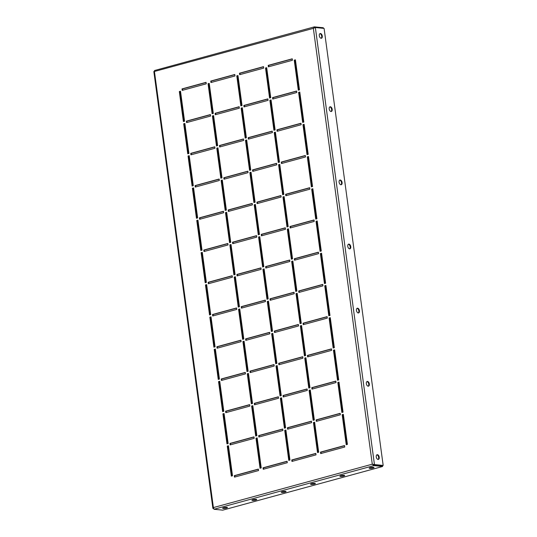 <?xml version="1.0" encoding="UTF-8"?>
<svg xmlns="http://www.w3.org/2000/svg" width="537" height="537" viewBox="0 0 537 537"><rect width="100%" height="100%" fill="white"/><g stroke="black" fill="none" stroke-linecap="round" stroke-linejoin="round"><path stroke-width="0.81" d="M319.871 33.67A2.443 1.436 -105.3 0 1 321.703 36.207A2.443 1.436 -105.3 0 1 321.133 38.275M319.307 35.744A2.443 1.436 -105.3 0 1 320.153 33.536A2.443 1.436 -105.3 0 1 322.287 36.046A2.443 1.436 -105.3 0 1 321.441 38.248A2.443 1.436 -105.3 0 1 319.307 35.744M366.919 381.599A2.443 1.436 -105.3 0 1 368.744 384.136A2.443 1.436 -105.3 0 1 368.174 386.204M366.348 383.673A2.443 1.436 -105.3 0 1 367.194 381.465A2.443 1.436 -105.3 0 1 369.328 383.975A2.443 1.436 -105.3 0 1 368.483 386.177A2.443 1.436 -105.3 0 1 366.348 383.673M329.778 106.917A2.443 1.436 -105.3 0 1 331.604 109.454A2.443 1.436 -105.3 0 1 331.034 111.521M329.208 108.991A2.443 1.436 -105.3 0 1 330.054 106.789A2.443 1.436 -105.3 0 1 332.188 109.293A2.443 1.436 -105.3 0 1 331.342 111.495A2.443 1.436 -105.3 0 1 329.208 108.991M376.82 454.846A2.443 1.436 -105.3 0 1 378.645 457.383A2.443 1.436 -105.3 0 1 378.075 459.45M376.249 456.92A2.443 1.436 -105.3 0 1 377.095 454.718A2.443 1.436 -105.3 0 1 379.236 457.222A2.443 1.436 -105.3 0 1 378.384 459.424A2.443 1.436 -105.3 0 1 376.249 456.92M339.679 180.17A2.443 1.436 -105.3 0 1 341.512 182.701A2.443 1.436 -105.3 0 1 340.941 184.768M339.109 182.238A2.443 1.436 -105.3 0 1 339.961 180.036A2.443 1.436 -105.3 0 1 342.096 182.54A2.443 1.436 -105.3 0 1 341.243 184.741A2.443 1.436 -105.3 0 1 339.109 182.238M357.011 308.352A2.443 1.436 -105.3 0 1 358.837 310.883A2.443 1.436 -105.3 0 1 358.266 312.957M356.44 310.42A2.443 1.436 -105.3 0 1 357.293 308.218A2.443 1.436 -105.3 0 1 359.428 310.722A2.443 1.436 -105.3 0 1 358.575 312.93A2.443 1.436 -105.3 0 1 356.44 310.42M348.345 244.261A2.443 1.436 -105.3 0 1 350.171 246.792A2.443 1.436 -105.3 0 1 349.607 248.866M347.775 246.329A2.443 1.436 -105.3 0 1 348.627 244.127A2.443 1.436 -105.3 0 1 350.762 246.631A2.443 1.436 -105.3 0 1 349.909 248.839A2.443 1.436 -105.3 0 1 347.775 246.329M226.52 508.049A2.443 0.436 172.3 0 0 227.446 507.566A2.443 0.436 172.3 0 0 226.064 507.364A2.443 0.436 172.3 0 0 223.533 507.747A2.443 0.436 172.3 0 0 222.607 508.224A2.443 0.436 172.3 0 0 223.996 508.425A2.443 0.436 172.3 0 0 226.52 508.049M255.834 500.041A2.443 0.436 172.3 0 0 256.76 499.564A2.443 0.436 172.3 0 0 255.377 499.356A2.443 0.436 172.3 0 0 252.853 499.739A2.443 0.436 172.3 0 0 251.92 500.216A2.443 0.436 172.3 0 0 253.31 500.424A2.443 0.436 172.3 0 0 255.834 500.041M285.147 492.033A2.443 0.436 172.3 0 0 286.073 491.556A2.443 0.436 172.3 0 0 284.691 491.348A2.443 0.436 172.3 0 0 282.167 491.731A2.443 0.436 172.3 0 0 281.24 492.207A2.443 0.436 172.3 0 0 282.623 492.416A2.443 0.436 172.3 0 0 285.147 492.033M314.467 484.025A2.443 0.436 172.3 0 0 315.394 483.548A2.443 0.436 172.3 0 0 314.004 483.34A2.443 0.436 172.3 0 0 311.48 483.723A2.443 0.436 172.3 0 0 310.554 484.199A2.443 0.436 172.3 0 0 311.937 484.408A2.443 0.436 172.3 0 0 314.467 484.025M343.781 476.017A2.443 0.436 172.3 0 0 344.707 475.54A2.443 0.436 172.3 0 0 343.318 475.332A2.443 0.436 172.3 0 0 340.794 475.715A2.443 0.436 172.3 0 0 339.867 476.198A2.443 0.436 172.3 0 0 341.25 476.4A2.443 0.436 172.3 0 0 343.781 476.017M373.094 468.016A2.443 0.436 172.3 0 0 374.021 467.532A2.443 0.436 172.3 0 0 372.631 467.331A2.443 0.436 172.3 0 0 370.107 467.714A2.443 0.436 172.3 0 0 369.181 468.19A2.443 0.436 172.3 0 0 370.57 468.392A2.443 0.436 172.3 0 0 373.094 468.016M192.112 186.03L193.28 185.715L189.219 155.683L188.051 155.999L192.112 186.03M199.643 219.291L223.681 212.726L223.486 211.263L199.449 217.827L199.643 219.291M196.468 218.264L197.643 217.941L193.582 187.91L192.407 188.232L196.468 218.264M204.006 251.524L228.044 244.953L227.842 243.489L203.805 250.054L204.006 251.524M183.392 121.577L184.567 121.255L180.506 91.223L179.331 91.545L183.392 121.577M190.93 154.831L214.968 148.266L214.773 146.802L190.736 153.367L190.93 154.831M187.749 153.804L188.923 153.481L184.862 123.45L183.694 123.772L187.749 153.804M195.287 187.064L219.324 180.499L219.13 179.029L195.092 185.601L195.287 187.064M209.537 314.95L210.712 314.628L206.651 284.597L205.476 284.919L209.537 314.95M217.076 348.211L241.113 341.646L240.918 340.176L216.881 346.741L217.076 348.211M213.901 347.177L215.069 346.855L211.007 316.823L209.839 317.145L213.901 347.177M221.432 380.438L245.469 373.873L245.275 372.409L221.237 378.974L221.432 380.438M200.825 250.49L201.999 250.168L197.938 220.136L196.764 220.459L200.825 250.49M208.363 283.751L232.4 277.186L232.199 275.723L208.161 282.287L208.363 283.751M205.181 282.717L206.356 282.402L202.295 252.37L201.12 252.685L205.181 282.717M212.719 315.978L236.757 309.413L236.562 307.949L212.518 314.514L212.719 315.978M225.198 210.417L226.366 210.095L222.305 180.063L221.137 180.385L225.198 210.417M232.729 243.677L256.767 237.112L256.572 235.642L232.534 242.207L232.729 243.677M229.554 242.643L230.722 242.321L226.668 212.29L225.493 212.612L229.554 242.643M237.092 275.904L261.13 269.339L260.928 267.876L236.891 274.441L237.092 275.904M216.478 145.957L217.653 145.634L213.592 115.603L212.417 115.925L216.478 145.957M224.016 179.217L248.054 172.652L247.859 171.189L223.822 177.754L224.016 179.217M220.835 178.183L222.009 177.868L217.948 147.836L216.78 148.152L220.835 178.183M228.373 211.444L252.41 204.879L252.215 203.416L228.178 209.98L228.373 211.444M242.623 339.33L243.798 339.015L239.737 308.983L238.562 309.299L242.623 339.33M250.161 372.591L274.199 366.026L274.004 364.563L249.967 371.127L250.161 372.591M246.98 371.564L248.154 371.242L244.093 341.21L242.925 341.532L246.98 371.564M186.574 122.604L210.611 116.039L210.41 114.576L186.373 121.14L186.574 122.604M233.91 274.87L235.085 274.555L231.024 244.523L229.849 244.838L233.91 274.87M241.449 308.131L265.486 301.566L265.285 300.102L241.247 306.667L241.449 308.131M238.267 307.104L239.442 306.781L235.381 276.75L234.206 277.072L238.267 307.104M245.805 340.364L269.843 333.799L269.641 332.329L245.604 338.901L245.805 340.364M251.343 403.79L252.511 403.468L248.45 373.437L247.282 373.759L251.343 403.79M254.518 404.817L278.555 398.253L278.361 396.789L254.323 403.354L254.518 404.817M284.429 428.17L285.597 427.855L281.536 397.823L280.368 398.139L284.429 428.17M287.604 429.204L311.641 422.639L311.447 421.176L287.409 427.741L287.604 429.204M280.066 395.944L281.24 395.621L277.179 365.59L276.011 365.912L280.066 395.944M283.247 396.977L307.285 390.406L307.09 388.942L283.053 395.507L283.247 396.977M313.152 420.323L314.326 420.008L310.265 389.976L309.097 390.292L313.152 420.323M316.333 421.357L340.371 414.792L340.176 413.329L316.139 419.894L316.333 421.357M230.151 444.898L254.189 438.333L253.988 436.863L229.95 443.434L230.151 444.898M226.97 443.864L228.144 443.549L224.083 413.517L222.909 413.832L226.97 443.864M234.508 477.124L258.545 470.56L258.344 469.096L234.307 475.661L234.508 477.124M334.638 349.896L333.464 350.218L337.525 380.25L338.699 379.928L334.638 349.896M222.613 411.637L223.788 411.315L219.727 381.283L218.552 381.606L222.613 411.637M225.788 412.664L249.833 406.1L249.631 404.636L225.594 411.201L225.788 412.664M255.699 436.017L256.874 435.702L252.813 405.67L251.638 405.985L255.699 436.017M258.874 437.051L282.918 430.486L282.717 429.023L258.68 435.588L258.874 437.051M338.995 382.129L337.82 382.445L341.881 412.483L343.056 412.161L338.995 382.129M343.351 414.356L342.183 414.678L346.237 444.71L347.412 444.388L343.351 414.356M182.016 88.907L182.218 90.377L206.255 83.812L206.054 82.342L182.016 88.907L182.479 88.954L182.654 90.256M210.746 81.067L210.947 82.53L234.984 75.965L234.783 74.495L210.746 81.067L211.202 81.107L211.383 82.409M239.475 73.22L239.67 74.683L263.707 68.118L263.513 66.648L239.475 73.22L239.932 73.26L240.106 74.562M268.205 65.373L268.399 66.836L292.437 60.272L292.242 58.808L268.205 65.373L268.661 65.42L268.836 66.716M295.417 59.835L294.249 60.157L298.31 90.189L299.478 89.867L295.417 59.835M218.257 379.411L219.425 379.088L215.364 349.057L214.196 349.379L218.257 379.411M308.795 388.097L309.97 387.774L305.909 357.743L304.734 358.065L308.795 388.097M311.977 389.13L336.014 382.566L335.813 381.095L311.775 387.66L311.977 389.13M260.056 468.251L261.23 467.928L257.169 437.897L255.995 438.219L260.056 468.251M263.237 469.278L287.275 462.713L287.073 461.249L263.036 467.814L263.237 469.278M288.785 460.404L289.96 460.081L285.899 430.05L284.724 430.372L288.785 460.404M291.96 461.431L316.004 454.866L315.803 453.403L291.766 459.967L291.96 461.431M317.515 452.557L318.683 452.235L314.622 422.203L313.454 422.525L317.515 452.557M320.69 453.584L344.727 447.019L344.532 445.556L320.495 452.12L320.69 453.584M277.119 131.297L301.156 124.732L300.955 123.262L276.917 129.826L277.119 131.297M269.581 98.036L270.749 97.714L266.694 67.682L265.52 68.004L269.581 98.036M272.756 99.063L296.793 92.498L296.599 91.035L272.561 97.6L272.756 99.063M299.78 92.062L298.606 92.384L302.667 122.416L303.835 122.094L299.78 92.062M285.832 195.75L309.869 189.185L309.668 187.722L285.63 194.287L285.832 195.75M278.294 162.489L279.468 162.174L275.407 132.142L274.232 132.458L278.294 162.489M281.475 163.523L305.513 156.958L305.311 155.495L281.274 162.06L281.475 163.523M273.937 130.263L275.112 129.941L271.051 99.909L269.876 100.231L273.937 130.263M304.137 124.295L302.962 124.618L307.023 154.649L308.198 154.327L304.137 124.295M308.493 156.522L307.318 156.844L311.379 186.876L312.554 186.554L308.493 156.522M312.849 188.755L311.675 189.071L315.736 219.103L316.911 218.787L312.849 188.755M317.206 220.982L316.038 221.304L320.092 251.336L321.267 251.014L317.206 220.982M321.562 253.209L320.394 253.531L324.455 283.563L325.623 283.241L321.562 253.209M325.925 285.442L324.751 285.758L328.812 315.79L329.98 315.474L325.925 285.442M330.282 317.669L329.107 317.991L333.168 348.023L334.343 347.701L330.282 317.669M258.284 234.797L259.452 234.474L255.39 204.443L254.223 204.765L258.284 234.797M265.815 268.057L289.852 261.492L289.658 260.029L265.62 266.594L265.815 268.057M262.64 267.03L263.808 266.708L259.754 236.676L258.579 236.998L262.64 267.03M270.178 300.284L294.216 293.719L294.014 292.256L269.977 298.82L270.178 300.284M249.564 170.336L250.739 170.021L246.678 139.989L245.503 140.305L249.564 170.336M257.102 203.597L281.14 197.032L280.945 195.569L256.908 202.134L257.102 203.597M253.92 202.57L255.095 202.248L251.034 172.216L249.866 172.538L253.92 202.57M261.459 235.83L285.496 229.265L285.301 227.795L261.264 234.36L261.459 235.83M275.709 363.717L276.884 363.395L272.823 333.363L271.648 333.685L275.709 363.717M215.303 114.757L239.341 108.192L239.14 106.729L215.102 113.294L215.303 114.757M212.122 113.73L213.296 113.408L209.235 83.376L208.061 83.698L212.122 113.73M219.66 146.99L243.697 140.419L243.496 138.955L219.458 145.52L219.66 146.99M266.996 299.257L268.171 298.934L264.11 268.903L262.935 269.225L266.996 299.257M274.535 332.517L298.572 325.952L298.371 324.482L274.333 331.054L274.535 332.517M271.353 331.483L272.528 331.168L268.466 301.136L267.292 301.452L271.353 331.483M278.891 364.744L302.928 358.179L302.727 356.716L278.69 363.281L278.891 364.744M291.369 259.183L292.537 258.861L288.476 228.829L287.308 229.151L291.369 259.183M298.901 292.437L322.938 285.872L322.744 284.409L298.706 290.973L298.901 292.437M295.726 291.41L296.894 291.088L292.84 261.056L291.665 261.378L295.726 291.41M303.264 324.67L327.302 318.105L327.1 316.642L303.063 323.207L303.264 324.67M282.65 194.723L283.825 194.401L279.764 164.369L278.589 164.691L282.65 194.723M290.188 227.983L314.226 221.419L314.031 219.948L289.993 226.513L290.188 227.983M287.006 226.95L288.181 226.627L284.12 196.596L282.952 196.918L287.006 226.95M294.545 260.21L318.582 253.645L318.387 252.182L294.35 258.747L294.545 260.21M240.851 105.883L242.026 105.561L237.965 75.529L236.79 75.851L240.851 105.883M248.389 139.143L272.427 132.572L272.225 131.109L248.188 137.673L248.389 139.143M245.208 138.11L246.382 137.787L242.321 107.756L241.147 108.078L245.208 138.11M252.746 171.37L276.783 164.805L276.582 163.342L252.544 169.907L252.746 171.37M300.082 323.636L301.257 323.321L297.196 293.289L296.021 293.605L300.082 323.636M307.62 356.897L331.658 350.332L331.457 348.869L307.419 355.434L307.62 356.897M304.439 355.87L305.613 355.548L301.552 325.516L300.378 325.838L304.439 355.87M244.033 106.91L268.07 100.345L267.869 98.882L243.832 105.447L244.033 106.91M232.501 475.775L228.44 445.744L227.265 446.066L231.326 476.097L232.501 475.775M189.246 155.844L188.507 156.045L192.548 185.916M223.506 211.43L199.905 217.874L200.079 219.17M193.602 188.078L192.864 188.279L196.904 218.143M227.863 243.657L204.261 250.101L204.443 251.403M180.526 91.391L179.794 91.585L183.829 121.456M214.793 146.97L191.192 153.414L191.367 154.716M184.889 123.617L184.151 123.819L188.192 153.683M219.15 179.197L195.549 185.648L195.723 186.943M206.671 284.764L205.94 284.966L209.974 314.83M240.938 340.344L217.337 346.788L217.512 348.09M211.034 316.991L210.296 317.192L214.337 347.056M245.295 372.571L221.694 379.021L221.868 380.317M197.958 220.304L197.22 220.506L201.261 250.37M232.226 275.884L208.625 282.334L208.799 283.63M202.315 252.531L201.583 252.732L205.617 282.603M236.582 308.117L212.981 314.561L213.155 315.863M222.331 180.231L221.593 180.432L225.634 210.296M256.592 235.81L232.991 242.254L233.165 243.556M226.688 212.457L225.949 212.659L229.99 242.523M260.948 268.037L237.347 274.488L237.529 275.783M213.612 115.77L212.88 115.972L216.914 145.836M247.879 171.35L224.278 177.801L224.453 179.096M217.975 147.997L217.237 148.199L221.278 178.069M252.236 203.583L228.634 210.027L228.809 211.323M239.757 309.144L239.025 309.346L243.06 339.209M274.024 364.724L250.423 371.174L250.598 372.47M244.12 341.378L243.382 341.579L247.423 371.443M210.437 114.737L186.836 121.187L187.01 122.483M231.044 244.684L230.306 244.885L234.347 274.756M265.312 300.27L241.71 306.714L241.885 308.016M235.401 276.917L234.669 277.119L238.703 306.983M269.668 332.497L246.067 338.941L246.241 340.243M248.477 373.604L247.738 373.806L251.779 403.67M278.381 396.957L254.78 403.401L254.954 404.703M281.563 397.984L280.824 398.186L284.865 428.056M311.467 421.337L287.866 427.788L288.04 429.083M277.206 365.757L276.468 365.959L280.509 395.823M307.11 389.11L283.509 395.554L283.684 396.856M310.292 390.137L309.554 390.339L313.595 420.209M340.196 413.49L316.595 419.941L316.77 421.236M254.014 437.031L230.413 443.475L230.588 444.777M224.104 413.678L223.372 413.879L227.406 443.75M258.371 469.264L234.77 475.708L234.944 477.004M334.658 350.064L333.927 350.265L337.961 380.129M219.747 381.451L219.009 381.653L223.05 411.517M249.651 404.804L226.05 411.248L226.231 412.55M252.833 405.831L252.095 406.032L256.136 435.903M282.737 429.184L259.136 435.635L259.311 436.93M339.015 382.29L338.283 382.492L342.317 412.362M343.378 414.524L342.64 414.725L346.68 444.589M206.08 82.51L182.479 88.954M234.803 74.663L211.202 81.107M263.533 66.816L239.932 73.26M292.262 58.969L268.661 65.42M295.444 60.003L294.706 60.204L298.747 90.068M215.391 349.225L214.652 349.419L218.693 379.29M305.929 357.911L305.197 358.112L309.231 387.976M335.84 381.263L312.239 387.707L312.413 389.01M257.189 438.064L256.451 438.266L260.492 468.13M287.1 461.417L263.499 467.861L263.674 469.157M285.919 430.218L285.181 430.419L289.221 460.283M315.823 453.57L292.222 460.014L292.397 461.317M314.648 422.371L313.91 422.572L317.951 452.436M344.553 445.723L320.951 452.167L321.126 453.47M300.975 123.429L277.374 129.873L277.555 131.176M266.714 67.85L265.976 68.051L270.017 97.915M296.619 91.203L273.018 97.647L273.192 98.942M299.8 92.23L299.062 92.431L303.103 122.295M309.695 187.89L286.093 194.334L286.268 195.636M275.427 132.303L274.696 132.505L278.73 162.375M305.338 155.656L281.737 162.107L281.912 163.402M271.071 100.077L270.333 100.278L274.373 130.142M304.157 124.456L303.418 124.658L307.459 154.528M308.513 156.69L307.782 156.891L311.816 186.755M312.87 188.917L312.138 189.118L316.172 218.982M317.233 221.15L316.494 221.351L320.529 251.215M321.589 253.377L320.851 253.578L324.892 283.442M325.946 285.603L325.207 285.805L329.248 315.675M330.302 317.837L329.564 318.038L333.605 347.902M255.417 204.61L254.679 204.812L258.72 234.676M289.678 260.19L266.077 266.641L266.251 267.936M259.774 236.844L259.035 237.039L263.076 266.909M294.034 292.423L270.433 298.867L270.614 300.17M246.698 140.15L245.966 140.352L250 170.222M280.965 195.737L257.364 202.18L257.538 203.483M251.061 172.384L250.323 172.585L254.363 202.449M285.322 227.963L261.72 234.407L261.895 235.709M272.843 333.531L272.111 333.732L276.146 363.596M239.166 106.89L215.565 113.341L215.74 114.636M209.255 83.544L208.524 83.745L212.558 113.609M243.523 139.123L219.922 145.567L220.096 146.87M264.13 269.071L263.392 269.272L267.433 299.136M298.397 324.65L274.796 331.094L274.971 332.396M268.487 301.297L267.755 301.499L271.789 331.369M302.754 356.883L279.153 363.327L279.327 364.623M288.503 228.997L287.765 229.198L291.806 259.062M322.764 284.576L299.163 291.02L299.337 292.323M292.86 261.224L292.121 261.425L296.162 291.289M327.12 316.803L303.519 323.254L303.7 324.549M279.784 164.537L279.052 164.738L283.086 194.602M314.051 220.116L290.45 226.56L290.624 227.863M284.147 196.764L283.408 196.965L287.449 226.829M318.407 252.343L294.806 258.794L294.981 260.089M237.985 75.697L237.247 75.898L241.288 105.762M272.252 131.276L248.651 137.72L248.826 139.023M242.341 107.924L241.61 108.125L245.644 137.989M276.609 163.503L253.008 169.954L253.182 171.249M297.216 293.45L296.478 293.652L300.519 323.522M331.483 349.037L307.882 355.481L308.057 356.776M301.572 325.684L300.841 325.885L304.875 355.749M267.889 99.05L244.288 105.494L244.469 106.789M228.46 445.911L227.728 446.113L231.762 475.977M213.377 508.606L213.397 507.579L214.028 509.264L373.88 465.606L373.779 464.874L372.738 464.23L373.866 464.72L383.176 465.438L324.086 28.407L315.36 27.521L313.353 28.354L314.554 26.85L314.393 27.669M214.028 509.264L222.748 510.15L382.599 466.492L373.88 465.606L372.282 464.183L372.9 464.351M382.599 466.492L382.505 465.76L373.779 464.874M223.694 507.7A2.443 0.436 172.3 0 0 226.265 507.358M253.008 499.699A2.443 0.436 172.3 0 0 255.578 499.35M282.321 491.691A2.443 0.436 172.3 0 0 284.892 491.342M311.641 483.683A2.443 0.436 172.3 0 0 314.205 483.334M340.955 475.675A2.443 0.436 172.3 0 0 343.519 475.326M370.268 467.667A2.443 0.436 172.3 0 0 372.832 467.324M323.361 28.333L323.281 27.736L314.353 26.87L154.508 70.528L154.468 71.75L213.397 507.579L372.282 464.183L374.45 464.559L373.866 464.72M315.36 27.521L374.45 464.559L383.176 465.438M154.589 71.387L153.83 71.508L212.894 508.398L213.807 508.432M372.282 464.183L313.353 28.354L154.132 71.562M227.728 446.113L227.265 446.066M244.288 105.494L243.832 105.447M300.841 325.885L300.378 325.838M307.882 355.481L307.419 355.434M296.478 293.652L296.021 293.605M253.008 169.954L252.544 169.907M241.61 108.125L241.147 108.078M248.651 137.72L248.188 137.673M237.247 75.898L236.79 75.851M294.806 258.794L294.35 258.747M283.408 196.965L282.952 196.918M290.45 226.56L289.993 226.513M279.052 164.738L278.589 164.691M303.519 323.254L303.063 323.207M292.121 261.425L291.665 261.378M299.163 291.02L298.706 290.973M287.765 229.198L287.308 229.151M279.153 363.327L278.69 363.281M267.755 301.499L267.292 301.452M274.796 331.094L274.333 331.054M263.392 269.272L262.935 269.225M219.922 145.567L219.458 145.52M208.524 83.745L208.061 83.698M215.565 113.341L215.102 113.294M272.111 333.732L271.648 333.685M261.72 234.407L261.264 234.36M250.323 172.585L249.866 172.538M257.364 202.18L256.908 202.134M245.966 140.352L245.503 140.305M270.433 298.867L269.977 298.82M259.035 237.039L258.579 236.998M266.077 266.641L265.62 266.594M254.679 204.812L254.223 204.765M329.564 318.038L329.107 317.991M325.207 285.805L324.751 285.758M320.851 253.578L320.394 253.531M316.494 221.351L316.038 221.304M312.138 189.118L311.675 189.071M307.782 156.891L307.318 156.844M303.418 124.658L302.962 124.618M270.333 100.278L269.876 100.231M281.737 162.107L281.274 162.06M274.696 132.505L274.232 132.458M286.093 194.334L285.63 194.287M299.062 92.431L298.606 92.384M273.018 97.647L272.561 97.6M265.976 68.051L265.52 68.004M277.374 129.873L276.917 129.826M320.951 452.167L320.495 452.12M313.91 422.572L313.454 422.525M292.222 460.014L291.766 459.967M285.181 430.419L284.724 430.372M263.499 467.861L263.036 467.814M256.451 438.266L255.995 438.219M312.239 387.707L311.775 387.66M305.197 358.112L304.734 358.065M214.652 349.419L214.196 349.379M294.706 60.204L294.249 60.157M342.64 414.725L342.183 414.678M338.283 382.492L337.82 382.445M259.136 435.635L258.68 435.588M252.095 406.032L251.638 405.985M226.05 411.248L225.594 411.201M219.009 381.653L218.552 381.606M333.927 350.265L333.464 350.218M234.77 475.708L234.307 475.661M223.372 413.879L222.909 413.832M230.413 443.475L229.95 443.434M316.595 419.941L316.139 419.894M309.554 390.339L309.097 390.292M283.509 395.554L283.053 395.507M276.468 365.959L276.011 365.912M287.866 427.788L287.409 427.741M280.824 398.186L280.368 398.139M254.78 403.401L254.323 403.354M247.738 373.806L247.282 373.759M246.067 338.941L245.604 338.901M234.669 277.119L234.206 277.072M241.71 306.714L241.247 306.667M230.306 244.885L229.849 244.838M186.836 121.187L186.373 121.14M243.382 341.579L242.925 341.532M250.423 371.174L249.967 371.127M239.025 309.346L238.562 309.299M228.634 210.027L228.178 209.98M217.237 148.199L216.78 148.152M224.278 177.801L223.822 177.754M212.88 115.972L212.417 115.925M237.347 274.488L236.891 274.441M225.949 212.659L225.493 212.612M232.991 242.254L232.534 242.207M221.593 180.432L221.137 180.385M212.981 314.561L212.518 314.514M201.583 252.732L201.12 252.685M208.625 282.334L208.161 282.287M197.22 220.506L196.764 220.459M221.694 379.021L221.237 378.974M210.296 317.192L209.839 317.145M217.337 346.788L216.881 346.741M205.94 284.966L205.476 284.919M195.549 185.648L195.092 185.601M184.151 123.819L183.694 123.772M191.192 153.414L190.736 153.367M179.794 91.585L179.331 91.545M204.261 250.101L203.805 250.054M192.864 188.279L192.407 188.232M199.905 217.874L199.449 217.827M188.507 156.045L188.051 155.999"/></g></svg>
